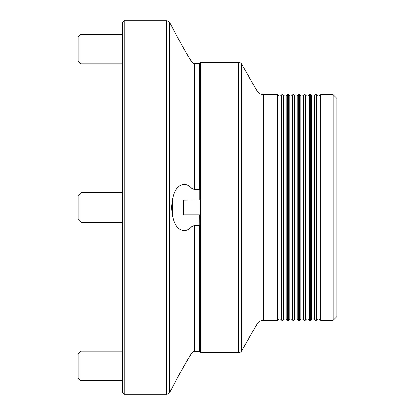 <?xml version="1.0" encoding="UTF-8"?>
<svg xmlns="http://www.w3.org/2000/svg" width="415" height="415" viewBox="0 0 415 415"><rect width="100%" height="100%" fill="white"/><g stroke="black" fill="none" stroke-linecap="round" stroke-linejoin="round"><path stroke-width="0.62" d="M281.214 95.175A1.847 1.847 0 0 1 278.009 95.175L278.009 319.825A1.847 1.847 0 0 1 281.214 319.825L281.214 95.175L281.769 94.708L281.769 320.292L281.214 319.825M286.76 95.175A1.847 1.847 0 0 1 283.559 95.175L283.559 319.825A1.847 1.847 0 0 1 286.76 319.825L286.76 95.175L287.315 94.708L287.315 320.292L286.76 319.825M292.305 95.175A1.847 1.847 0 0 1 289.105 95.175L289.105 319.825A1.847 1.847 0 0 1 292.305 319.825L292.305 95.175L292.865 94.708L292.865 320.292L292.305 319.825M297.856 95.175A1.847 1.847 0 0 1 294.65 95.175L294.65 319.825A1.847 1.847 0 0 1 297.856 319.825L297.856 95.175L298.411 94.708L298.411 320.292L297.856 319.825M303.401 95.175A1.847 1.847 0 0 1 300.201 95.175L300.201 319.825A1.847 1.847 0 0 1 303.401 319.825L303.401 95.175L303.956 94.708L303.956 320.292L303.401 319.825M308.947 95.175A1.847 1.847 0 0 1 305.746 95.175L305.746 319.825A1.847 1.847 0 0 1 308.947 319.825L308.947 95.175L309.507 94.708L309.507 320.292L308.947 319.825M314.497 95.175A1.847 1.847 0 0 1 311.292 95.175L311.292 319.825A1.847 1.847 0 0 1 314.497 319.825L314.497 95.175L315.052 94.708L315.052 320.292L314.497 319.825M320.043 95.175A1.847 1.847 0 0 1 316.837 95.175L316.837 319.825A1.847 1.847 0 0 1 320.043 319.825L320.043 95.175L320.598 94.708L320.598 320.292L320.043 319.825M200.103 352.278L200.103 62.722L200.476 62.354L200.476 352.646L200.103 352.278M333.235 94.708L336.928 98.407L336.928 316.593L333.235 320.292L333.235 94.708L320.598 94.708M278.009 95.175L277.453 94.708L263.541 94.708A7.397 7.397 0 0 1 257.139 91.015L241.66 64.201A3.699 3.699 0 0 0 238.454 62.354L200.476 62.354M278.009 319.825L277.453 320.292L277.453 94.708M283.559 95.175L282.999 94.708L281.769 94.708M283.559 319.825L282.999 320.292L282.999 94.708M289.105 95.175L288.544 94.708L287.315 94.708M289.105 319.825L288.544 320.292L288.544 94.708M294.65 95.175L294.095 94.708L292.865 94.708M294.65 319.825L294.095 320.292L294.095 94.708M300.201 95.175L299.64 94.708L298.411 94.708M300.201 319.825L299.64 320.292L299.64 94.708M305.746 95.175L305.186 94.708L303.956 94.708M305.746 319.825L305.186 320.292L305.186 94.708M311.292 95.175L310.736 94.708L309.507 94.708M311.292 319.825L310.736 320.292L310.736 94.708M316.837 95.175L316.282 94.708L315.052 94.708M316.837 319.825L316.282 320.292L316.282 94.708M277.453 320.292L263.541 320.292A7.397 7.397 0 0 0 257.139 323.985L241.66 350.8A3.699 3.699 0 0 1 238.454 352.646L200.476 352.646M200.103 71.598L199.734 71.598M183.461 200.103L183.461 214.897L183.461 200.103L199.734 199.942L199.734 189.873L199.179 189.453L199.179 63.479L194.293 63.479L191.891 62.203C183.591 49.333 171.618 26.052 171.66 25.927L175.83 34.035M200.103 343.402L199.734 343.402M333.235 320.292L320.598 320.292M316.282 320.292L315.052 320.292M310.736 320.292L309.507 320.292M305.186 320.292L303.956 320.292M299.64 320.292L298.411 320.292M294.095 320.292L292.865 320.292M288.544 320.292L287.315 320.292M282.999 320.292L281.769 320.292M78.072 219.519L78.072 195.481L80.842 192.71L80.842 222.29L122.446 222.29L80.842 222.29L78.072 219.519M172.37 199.574L172.37 215.427M80.842 192.71L122.446 192.71L80.842 192.71M80.842 63.832L78.072 61.057L78.072 37.023L80.842 34.248L80.842 63.832L122.446 63.832M80.842 380.752L78.072 377.977L78.072 353.943L80.842 351.168L80.842 380.752L122.446 380.752M177.324 36.868L179.456 40.826M181.837 45.142L185.225 51.107M187.741 55.397L191.891 62.203L191.891 188.503L194.293 189.453L199.179 189.453M192.316 62.717L193.54 63.386M199.734 63.988L199.179 63.479L199.734 63.988L199.734 189.873M199.179 351.521L199.734 351.012L199.179 351.521L194.293 351.521L199.179 351.521L199.179 225.547L194.293 225.547L191.891 226.497C189.38 229.225 186.766 230.595 184.037 230.61C176.702 229.941 172.578 222.264 171.66 207.578C172.536 192.809 176.666 185.08 184.037 184.39C186.75 184.4 189.37 185.77 191.891 188.503M199.179 225.547L199.734 225.127L199.672 214.897L183.461 214.897M166.534 394.25L166.534 20.75L124.293 20.75L122.446 22.597L122.446 392.403L124.293 394.25L166.534 394.25A3.699 3.699 0 0 0 169.74 392.403L171.66 389.073C171.623 388.938 183.565 365.708 191.891 352.797L185.272 363.81M166.534 20.75A3.699 3.699 0 0 1 169.74 22.597L169.74 392.403M124.293 20.75L124.293 394.25M171.66 25.927L169.74 22.597M194.225 351.521L192.871 351.879M192.311 352.283L191.917 352.75M185.209 363.919L178.663 375.637M191.891 226.497L191.891 352.797L194.293 351.521L194.293 225.547M199.734 225.127L199.734 351.012M238.454 352.646L238.454 62.354M257.139 323.985L257.139 91.015M241.66 350.8L241.66 64.201M263.541 320.292L263.541 94.708M194.293 63.479L194.293 189.453M80.842 34.248L122.446 34.248M80.842 351.168L122.446 351.168"/></g></svg>
